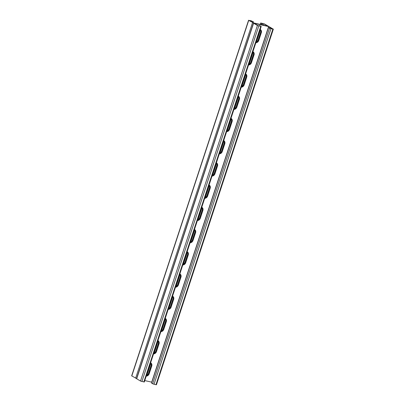 <?xml version="1.0" encoding="UTF-8"?>
<svg xmlns="http://www.w3.org/2000/svg" width="405" height="405" viewBox="0 0 405 405"><rect width="100%" height="100%" fill="white"/><g stroke="black" fill="none" stroke-linecap="round" stroke-linejoin="round"><path stroke-width="0.61" d="M144.782 380.584L151.708 382.148L268.616 26.568L253.991 23.257L258.172 25.692L260.673 26.259L259.397 25.515L259.352 25.96M251.368 21.728L251.611 20.979L252.892 21.728L252.588 22.209L253.165 22.341L253.469 21.855L250.978 20.711L248.71 20.387L253.93 23.12L267.978 26.3L253.93 23.12L253.586 23.227L257.418 25.464L261.22 26.426L259.397 25.515M150.614 362.839A2.956 2.43 -59.8 0 1 150.812 362.941A2.956 2.43 -59.8 0 1 151.733 366.039L151.384 365.831A2.956 2.43 120.2 0 0 150.635 362.85A2.956 2.43 -59.8 0 1 151.384 365.831L148.827 373.613A2.956 2.43 -59.8 0 1 146.327 375.875A2.956 2.43 120.2 0 0 148.827 373.613L151.384 365.831L151.035 365.629A2.956 2.43 120.2 0 0 150.589 362.915M146.256 376.098A2.956 2.43 -59.8 0 0 149.172 373.815L151.733 366.039M157.92 340.615A2.956 2.43 -59.8 0 1 158.122 340.716A2.956 2.43 -59.8 0 1 159.038 343.815L158.689 343.612A2.956 2.43 120.2 0 0 157.94 340.625A2.956 2.43 -59.8 0 1 158.689 343.612L156.133 351.388A2.956 2.43 -59.8 0 1 153.637 353.651A2.956 2.43 120.2 0 0 156.133 351.388L158.689 343.612L158.34 343.405A2.956 2.43 120.2 0 0 157.894 340.691M153.561 353.879A2.956 2.43 -59.8 0 0 156.482 351.591L159.038 343.815M194.456 229.493A2.956 2.43 -59.8 0 1 194.653 229.594A2.956 2.43 -59.8 0 1 195.575 232.693L195.225 232.49A2.956 2.43 120.2 0 0 194.476 229.503A2.956 2.43 -59.8 0 1 195.225 232.49L192.669 240.271A2.956 2.43 -59.8 0 1 190.168 242.529A2.956 2.43 120.2 0 0 192.669 240.271L195.225 232.49L194.876 232.288A2.956 2.43 120.2 0 0 194.43 229.574M190.097 242.757A2.956 2.43 -59.8 0 0 193.013 240.474L195.575 232.693M201.761 207.274A2.956 2.43 -59.8 0 1 201.963 207.375A2.956 2.43 -59.8 0 1 202.88 210.468L202.53 210.266A2.956 2.43 120.2 0 0 201.781 207.279A2.956 2.43 -59.8 0 1 202.53 210.266L199.974 218.047A2.956 2.43 -59.8 0 1 197.478 220.305A2.956 2.43 120.2 0 0 199.974 218.047L202.53 210.266L202.181 210.063A2.956 2.43 120.2 0 0 201.736 207.35M197.402 220.533A2.956 2.43 -59.8 0 0 200.323 218.249L202.88 210.468M187.15 251.718A2.956 2.43 -59.8 0 1 187.348 251.819A2.956 2.43 -59.8 0 1 188.264 254.917L187.915 254.715A2.956 2.43 120.2 0 0 187.166 251.728A2.956 2.43 -59.8 0 1 187.915 254.715L185.358 262.491A2.956 2.43 -59.8 0 1 182.863 264.754A2.956 2.43 120.2 0 0 185.358 262.491L187.915 254.715L187.571 254.512A2.956 2.43 120.2 0 0 187.125 251.799M182.787 264.981A2.956 2.43 -59.8 0 0 185.708 262.698L188.264 254.917M179.84 273.942A2.956 2.43 -59.8 0 1 180.043 274.043A2.956 2.43 -59.8 0 1 180.959 277.142L180.61 276.939A2.956 2.43 120.2 0 0 179.86 273.952A2.956 2.43 -59.8 0 1 180.61 276.939L178.053 284.715A2.956 2.43 -59.8 0 1 175.557 286.978A2.956 2.43 120.2 0 0 178.053 284.715L180.61 276.939L180.26 276.736A2.956 2.43 120.2 0 0 179.815 274.018M175.481 287.206A2.956 2.43 -59.8 0 0 178.402 284.917L180.959 277.142M172.535 296.166A2.956 2.43 -59.8 0 1 172.732 296.268A2.956 2.43 -59.8 0 1 173.654 299.366L173.305 299.163A2.956 2.43 120.2 0 0 172.555 296.176A2.956 2.43 -59.8 0 1 173.305 299.163L170.748 306.939A2.956 2.43 -59.8 0 1 168.247 309.202A2.956 2.43 120.2 0 0 170.748 306.939L173.305 299.163L172.955 298.961A2.956 2.43 120.2 0 0 172.51 296.242M168.176 309.43A2.956 2.43 -59.8 0 0 171.092 307.142L173.654 299.366M165.23 318.391A2.956 2.43 -59.8 0 1 165.427 318.492A2.956 2.43 -59.8 0 1 166.344 321.59L165.994 321.388A2.956 2.43 120.2 0 0 165.245 318.401A2.956 2.43 -59.8 0 1 165.994 321.388L163.438 329.164A2.956 2.43 -59.8 0 1 160.942 331.427A2.956 2.43 120.2 0 0 163.438 329.164L165.994 321.388L165.65 321.185A2.956 2.43 120.2 0 0 165.205 318.467M160.866 331.654A2.956 2.43 -59.8 0 0 163.787 329.366L166.344 321.59M255.859 42.743A2.956 2.43 120.2 0 0 258.775 40.459L258.43 40.252A2.956 2.43 -59.8 0 1 255.93 42.515A2.956 2.43 120.2 0 0 258.43 40.252L260.987 32.476A2.956 2.43 120.2 0 0 260.238 29.489A2.956 2.43 -59.8 0 1 260.987 32.476L258.43 40.252L258.081 40.049A2.956 2.43 -59.8 0 1 256.036 42.201M258.775 40.459L261.336 32.678A2.956 2.43 120.2 0 0 260.415 29.58A2.956 2.43 120.2 0 0 260.218 29.479M248.548 64.967A2.956 2.43 120.2 0 0 251.47 62.679L251.12 62.476A2.956 2.43 -59.8 0 1 248.624 64.739A2.956 2.43 120.2 0 0 251.12 62.476L253.677 54.7A2.956 2.43 120.2 0 0 252.928 51.713A2.956 2.43 -59.8 0 1 253.677 54.7L251.12 62.476L250.771 62.274A2.956 2.43 -59.8 0 1 248.726 64.425M251.47 62.679L254.026 54.903A2.956 2.43 120.2 0 0 253.11 51.805A2.956 2.43 120.2 0 0 252.912 51.703M212.017 176.084A2.956 2.43 120.2 0 0 214.933 173.801L214.589 173.598A2.956 2.43 -59.8 0 1 212.088 175.861A2.956 2.43 120.2 0 0 214.589 173.598L217.146 165.817A2.956 2.43 120.2 0 0 216.397 162.83A2.956 2.43 -59.8 0 1 217.146 165.817L214.589 173.598L214.24 173.396A2.956 2.43 -59.8 0 1 212.195 175.547M214.933 173.801L217.495 166.025A2.956 2.43 120.2 0 0 216.574 162.926A2.956 2.43 120.2 0 0 216.376 162.825M204.707 198.308A2.956 2.43 120.2 0 0 207.628 196.025L207.279 195.823A2.956 2.43 -59.8 0 1 204.783 198.08A2.956 2.43 120.2 0 0 207.279 195.823L209.836 188.041A2.956 2.43 120.2 0 0 209.086 185.055A2.956 2.43 -59.8 0 1 209.836 188.041L207.279 195.823L206.93 195.62A2.956 2.43 -59.8 0 1 204.884 197.772M207.628 196.025L210.185 188.244A2.956 2.43 120.2 0 0 209.269 185.151A2.956 2.43 120.2 0 0 209.071 185.05M219.323 153.859A2.956 2.43 120.2 0 0 222.244 151.576L221.894 151.374A2.956 2.43 -59.8 0 1 219.399 153.637A2.956 2.43 120.2 0 0 221.894 151.374L224.451 143.598A2.956 2.43 120.2 0 0 223.702 140.611A2.956 2.43 -59.8 0 1 224.451 143.598L221.894 151.374L221.545 151.171A2.956 2.43 -59.8 0 1 219.5 153.323M222.244 151.576L224.8 143.8A2.956 2.43 120.2 0 0 223.884 140.702A2.956 2.43 120.2 0 0 223.681 140.601M226.628 131.64A2.956 2.43 120.2 0 0 229.549 129.352L229.2 129.149A2.956 2.43 -59.8 0 1 226.704 131.412A2.956 2.43 120.2 0 0 229.2 129.149L231.756 121.373A2.956 2.43 120.2 0 0 231.007 118.387A2.956 2.43 -59.8 0 1 231.756 121.373L229.2 129.149L228.85 128.947A2.956 2.43 -59.8 0 1 226.805 131.098M229.549 129.352L232.106 121.576A2.956 2.43 120.2 0 0 231.189 118.478A2.956 2.43 120.2 0 0 230.992 118.376M233.938 109.416A2.956 2.43 120.2 0 0 236.854 107.128L236.51 106.925A2.956 2.43 -59.8 0 1 234.009 109.188A2.956 2.43 120.2 0 0 236.51 106.925L239.066 99.149A2.956 2.43 120.2 0 0 238.317 96.162A2.956 2.43 -59.8 0 1 239.066 99.149L236.51 106.925L236.161 106.723A2.956 2.43 -59.8 0 1 234.115 108.874M236.854 107.128L239.416 99.352A2.956 2.43 120.2 0 0 238.494 96.253A2.956 2.43 120.2 0 0 238.297 96.152M241.243 87.191A2.956 2.43 120.2 0 0 244.164 84.903L243.815 84.701A2.956 2.43 -59.8 0 1 241.319 86.964A2.956 2.43 120.2 0 0 243.815 84.701L246.372 76.925A2.956 2.43 120.2 0 0 245.622 73.938A2.956 2.43 -59.8 0 1 246.372 76.925L243.815 84.701L243.466 84.498A2.956 2.43 -59.8 0 1 241.42 86.65M244.164 84.903L246.721 77.127A2.956 2.43 120.2 0 0 245.805 74.029A2.956 2.43 120.2 0 0 245.602 73.928M253.444 23.09L136.536 378.675L140.51 381.044L144.312 382.006L261.22 26.426M268.616 26.568L272.798 29.003L268.439 27.56L151.531 383.145L154.022 384.289L156.436 384.75L273.345 29.17L270.935 28.704L268.439 27.56M263.28 25.11L263.736 23.723L261.235 23.156L262.511 23.9L262.212 24.386L261.635 24.259L261.934 23.773L260.688 22.994L264.49 23.956L273.345 29.17M262.212 24.386L262.162 24.857M260.43 29.869L256.456 42.019M253.125 52.093L249.151 64.243M245.815 74.317L241.841 86.468M238.51 96.542L234.535 108.692M231.204 118.766L227.23 130.916M223.894 140.991L219.92 153.141M216.589 163.215L212.615 175.365M209.284 185.439L205.31 197.589M197.999 219.809L201.973 207.664M190.694 242.033L194.668 229.883M183.389 264.257L187.363 252.107M176.079 286.482L180.053 274.332M168.774 308.706L172.748 296.556M161.468 330.931L165.442 318.781M154.163 353.155L158.132 341.005M146.853 375.379L150.827 363.229M261.635 24.259L261.584 24.725M146.433 375.562A2.956 2.43 120.2 0 0 148.478 373.41L151.035 365.629M153.738 353.337A2.956 2.43 120.2 0 0 155.783 351.186L158.34 343.405M190.274 242.22A2.956 2.43 120.2 0 0 192.319 240.064L194.876 232.288M197.579 219.996A2.956 2.43 120.2 0 0 199.624 217.844L202.181 210.063M182.964 264.44A2.956 2.43 120.2 0 0 185.009 262.288L187.571 254.512M175.659 286.664A2.956 2.43 120.2 0 0 177.704 284.512L180.26 276.736M168.353 308.888A2.956 2.43 120.2 0 0 170.399 306.737L172.955 298.961M161.043 331.113A2.956 2.43 120.2 0 0 163.088 328.961L165.65 321.185M251.611 20.979L249.11 20.417L253.292 22.852L267.918 26.158L263.736 23.723M260.192 29.56A2.956 2.43 -59.8 0 1 260.638 32.273L258.081 40.049M252.887 51.779A2.956 2.43 -59.8 0 1 253.333 54.498L250.771 62.274M216.351 162.901A2.956 2.43 -59.8 0 1 216.797 165.615L214.24 173.396M209.046 185.125A2.956 2.43 -59.8 0 1 209.491 187.839L206.93 195.62M223.656 140.677A2.956 2.43 -59.8 0 1 224.102 143.39L221.545 151.171M230.966 118.452A2.956 2.43 -59.8 0 1 231.412 121.166L228.85 128.947M238.272 96.228A2.956 2.43 -59.8 0 1 238.717 98.947L236.161 106.723M245.577 74.004A2.956 2.43 -59.8 0 1 246.022 76.722L243.466 84.498M147.066 375.04L146.635 374.944M147.126 374.412L146.833 374.347M147.43 373.926L147 373.83M147.491 373.304L147.197 373.238M147.795 372.818L147.364 372.721M147.86 372.19L147.562 372.124M148.159 371.704L147.729 371.608M148.225 371.081L147.926 371.015M148.529 370.595L148.098 370.499M148.589 369.967L148.291 369.902M148.893 369.481L148.463 369.385M148.954 368.859L148.655 368.793M149.258 368.373L148.827 368.277M149.318 367.745L149.025 367.679M149.622 367.259L149.192 367.163M149.683 366.636L149.389 366.571M149.987 366.15L149.556 366.054M150.052 365.523L149.754 365.457M150.351 365.037L149.921 364.94M150.417 364.414L150.118 364.348M150.721 363.928L150.29 363.832M150.781 363.3L150.483 363.234M154.371 352.816L153.94 352.72M154.437 352.188L154.138 352.122M154.735 351.702L154.305 351.606M154.801 351.079L154.502 351.013M155.105 350.593L154.675 350.497M155.166 349.966L154.867 349.9M155.469 349.48L155.039 349.383M155.53 348.857L155.231 348.791M155.834 348.371L155.404 348.275M155.895 347.743L155.601 347.677M156.198 347.257L155.768 347.161M156.259 346.634L155.965 346.569M156.563 346.148L156.133 346.052M156.629 345.521L156.33 345.455M156.927 345.035L156.497 344.938M156.993 344.412L156.694 344.346M157.297 343.926L156.867 343.83M157.358 343.298L157.059 343.232M157.661 342.817L157.231 342.716M157.722 342.19L157.423 342.124M158.026 341.704L157.596 341.607M158.087 341.076L157.793 341.01M161.681 330.591L161.251 330.495M161.742 329.964L161.443 329.898M162.046 329.483L161.615 329.381M162.106 328.855L161.808 328.789M162.41 328.369L161.98 328.273M162.471 327.741L162.177 327.675M162.775 327.26L162.344 327.159M162.835 326.632L162.542 326.567M163.139 326.147L162.709 326.05M163.205 325.519L162.906 325.453M163.504 325.038L163.073 324.937M163.569 324.41L163.271 324.344M163.873 323.924L163.443 323.828M163.934 323.296L163.635 323.231M164.238 322.815L163.807 322.714M164.298 322.188L164 322.122M164.602 321.702L164.172 321.605M164.663 321.079L164.369 321.008M164.967 320.593L164.536 320.492M165.027 319.965L164.734 319.899M165.331 319.479L164.901 319.383M165.397 318.856L165.098 318.786M168.986 308.367L168.556 308.271M169.047 307.744L168.753 307.673M169.351 307.258L168.92 307.157M169.411 306.631L169.118 306.565M169.715 306.145L169.285 306.048M169.781 305.522L169.482 305.451M170.08 305.036L169.649 304.935M170.146 304.408L169.847 304.342M170.449 303.922L170.019 303.826M170.51 303.299L170.211 303.229M170.814 302.813L170.383 302.712M170.875 302.186L170.576 302.12M171.178 301.7L170.748 301.603M171.239 301.077L170.945 301.006M171.543 300.591L171.112 300.49M171.604 299.963L171.31 299.897M171.907 299.477L171.477 299.381M171.973 298.855L171.674 298.784M172.272 298.369L171.841 298.267M172.338 297.741L172.039 297.675M172.641 297.255L172.211 297.159M172.702 296.632L172.403 296.561M176.291 286.143L175.861 286.046M176.357 285.52L176.059 285.449M176.656 285.034L176.226 284.938M176.722 284.406L176.423 284.34M177.025 283.92L176.595 283.824M177.086 283.298L176.788 283.227M177.39 282.811L176.96 282.715M177.451 282.184L177.152 282.118M177.755 281.698L177.324 281.602M177.815 281.075L177.522 281.004M178.119 280.589L177.689 280.493M178.18 279.961L177.886 279.895M178.483 279.475L178.053 279.379M178.549 278.853L178.251 278.782M178.848 278.367L178.418 278.27M178.914 277.739L178.615 277.673M179.218 277.253L178.787 277.157M179.278 276.63L178.98 276.559M179.582 276.144L179.152 276.048M179.643 275.516L179.344 275.451M179.947 275.03L179.516 274.934M180.007 274.408L179.714 274.337M183.602 263.918L183.171 263.822M183.662 263.296L183.364 263.225M183.966 262.81L183.536 262.713M184.027 262.182L183.728 262.116M184.331 261.696L183.9 261.6M184.391 261.073L184.098 261.007M184.695 260.587L184.265 260.491M184.756 259.959L184.462 259.894M185.06 259.473L184.629 259.377M185.125 258.851L184.827 258.785M185.424 258.365L184.994 258.269M185.49 257.737L185.191 257.671M185.794 257.251L185.363 257.155M185.855 256.628L185.556 256.562M186.158 256.142L185.728 256.046M186.219 255.514L185.92 255.449M186.523 255.028L186.092 254.932M186.583 254.406L186.29 254.34M186.887 253.92L186.457 253.824M186.948 253.292L186.654 253.226M187.252 252.806L186.821 252.71M187.318 252.183L187.019 252.118M190.907 241.694L190.477 241.598M190.968 241.071L190.674 241.005M191.271 240.585L190.841 240.489M191.332 239.957L191.038 239.892M191.636 239.471L191.206 239.375M191.702 238.849L191.403 238.783M192 238.363L191.57 238.267M192.066 237.735L191.767 237.669M192.37 237.249L191.94 237.153M192.431 236.626L192.132 236.56M192.734 236.14L192.304 236.044M192.795 235.513L192.496 235.447M193.099 235.027L192.669 234.93M193.16 234.404L192.866 234.338M193.463 233.918L193.033 233.822M193.524 233.29L193.231 233.224M193.828 232.804L193.398 232.708M193.894 232.181L193.595 232.116M194.192 231.695L193.762 231.599M194.258 231.068L193.96 231.002M194.562 230.587L194.132 230.485M194.623 229.959L194.324 229.893M198.212 219.475L197.782 219.373M198.278 218.847L197.979 218.781M198.577 218.361L198.146 218.265M198.642 217.733L198.344 217.667M198.946 217.252L198.516 217.151M199.007 216.624L198.708 216.559M199.311 216.138L198.88 216.042M199.371 215.511L199.073 215.445M199.675 215.03L199.245 214.928M199.736 214.402L199.442 214.336M200.04 213.916L199.609 213.82M200.1 213.288L199.807 213.222M200.404 212.807L199.974 212.706M200.47 212.179L200.171 212.114M200.769 211.694L200.338 211.597M200.834 211.071L200.536 211M201.138 210.585L200.708 210.484M201.199 209.957L200.9 209.891M201.503 209.471L201.072 209.375M201.563 208.848L201.265 208.777M201.867 208.362L201.437 208.261M201.928 207.735L201.634 207.669M253.165 22.341L253.125 22.756M136.566 378.579L131.655 375.83L248.564 20.25M261.934 23.773L262.511 23.9M260.385 29.945L260.086 29.879M260.319 30.567L259.889 30.471M260.02 31.053L259.721 30.988M259.954 31.681L259.524 31.585M259.651 32.167L259.357 32.101M259.59 32.79L259.159 32.694M259.286 33.276L258.992 33.21M259.225 33.904L258.795 33.807M258.922 34.39L258.623 34.324M258.861 35.012L258.43 34.916M258.557 35.498L258.258 35.432M258.496 36.126L258.066 36.03M258.193 36.612L257.894 36.546M258.127 37.235L257.696 37.139M257.828 37.721L257.529 37.655M257.762 38.348L257.332 38.252M257.459 38.834L257.165 38.769M257.398 39.457L256.967 39.361M257.094 39.943L256.8 39.877M257.033 40.571L256.603 40.475M256.729 41.057L256.431 40.986M256.669 41.68L256.238 41.583M253.074 52.169L252.781 52.098M253.014 52.792L252.583 52.696M252.71 53.278L252.416 53.212M252.649 53.905L252.219 53.809M252.345 54.391L252.047 54.321M252.285 55.014L251.854 54.918M251.981 55.5L251.682 55.434M251.92 56.128L251.49 56.032M251.616 56.614L251.318 56.543M251.551 57.237L251.12 57.14M251.252 57.723L250.953 57.657M251.186 58.35L250.756 58.254M250.882 58.836L250.589 58.765M250.822 59.459L250.391 59.363M250.518 59.945L250.224 59.879M250.457 60.573L250.027 60.477M250.153 61.059L249.855 60.988M250.093 61.681L249.662 61.585M249.789 62.167L249.49 62.102M249.728 62.795L249.298 62.699M249.424 63.281L249.126 63.21M249.358 63.904L248.928 63.808M245.769 74.393L245.47 74.323M245.708 75.016L245.278 74.92M245.405 75.502L245.106 75.436M245.344 76.13L244.914 76.029M245.04 76.616L244.742 76.545M244.979 77.239L244.544 77.142M244.676 77.725L244.377 77.659M244.61 78.352L244.18 78.251M244.306 78.838L244.012 78.767M244.245 79.461L243.815 79.365M243.942 79.947L243.648 79.881M243.881 80.575L243.451 80.474M243.577 81.061L243.284 80.99M243.516 81.683L243.086 81.587M243.213 82.169L242.914 82.104M243.152 82.797L242.722 82.696M242.848 83.283L242.549 83.212M242.787 83.906L242.352 83.81M242.484 84.392L242.185 84.326M242.418 85.02L241.987 84.918M242.114 85.506L241.82 85.435M242.053 86.128L241.623 86.032M238.464 96.618L238.165 96.547M238.403 97.24L237.968 97.144M238.099 97.726L237.801 97.661M238.034 98.354L237.603 98.253M237.73 98.84L237.436 98.769M237.669 99.463L237.239 99.367M237.365 99.949L237.072 99.883M237.305 100.577L236.874 100.475M237.001 101.058L236.707 100.992M236.94 101.685L236.51 101.589M236.636 102.171L236.338 102.106M236.576 102.799L236.145 102.698M236.272 103.28L235.973 103.214M236.211 103.908L235.781 103.812M235.907 104.394L235.609 104.328M235.842 105.022L235.411 104.92M235.543 105.502L235.244 105.437M235.477 106.13L235.047 106.034M235.173 106.616L234.88 106.55M235.113 107.244L234.682 107.143M234.809 107.725L234.515 107.659M234.748 108.353L234.318 108.257M231.159 118.837L230.86 118.771M231.093 119.465L230.663 119.369M230.789 119.951L230.496 119.885M230.728 120.579L230.298 120.477M230.425 121.06L230.131 120.994M230.364 121.687L229.934 121.591M230.06 122.173L229.762 122.107M229.999 122.796L229.569 122.7M229.696 123.282L229.397 123.216M229.635 123.91L229.205 123.814M229.331 124.396L229.033 124.33M229.265 125.018L228.835 124.922M228.967 125.504L228.668 125.439M228.901 126.132L228.471 126.036M228.597 126.618L228.304 126.552M228.536 127.241L228.106 127.145M228.233 127.727L227.939 127.661M228.172 128.355L227.742 128.258M227.868 128.841L227.569 128.775M227.807 129.463L227.377 129.367M227.504 129.949L227.205 129.883M227.443 130.577L227.013 130.481M223.849 141.061L223.555 140.996M223.788 141.689L223.357 141.593M223.484 142.175L223.185 142.109M223.423 142.798L222.993 142.702M223.12 143.284L222.821 143.218M223.059 143.912L222.628 143.815M222.755 144.398L222.456 144.332M222.689 145.02L222.259 144.924M222.391 145.506L222.092 145.441M222.325 146.134L221.894 146.038M222.021 146.62L221.727 146.554M221.96 147.243L221.53 147.147M221.656 147.729L221.363 147.663M221.596 148.357L221.165 148.26M221.292 148.843L220.993 148.777M221.231 149.465L220.801 149.369M220.927 149.951L220.629 149.885M220.867 150.579L220.436 150.483M220.563 151.065L220.264 150.999M220.497 151.688L220.067 151.591M220.198 152.174L219.9 152.108M220.133 152.801L219.702 152.705M216.543 163.286L216.245 163.22M216.483 163.914L216.052 163.817M216.179 164.4L215.88 164.329M216.113 165.022L215.683 164.926M215.814 165.508L215.516 165.442M215.749 166.136L215.318 166.04M215.445 166.622L215.151 166.551M215.384 167.245L214.954 167.149M215.08 167.731L214.787 167.665M215.02 168.358L214.589 168.262M214.716 168.844L214.417 168.774M214.655 169.467L214.225 169.371M214.351 169.953L214.053 169.887M214.291 170.581L213.86 170.485M213.987 171.067L213.688 170.996M213.921 171.69L213.491 171.593M213.622 172.176L213.324 172.11M213.556 172.803L213.126 172.707M213.253 173.289L212.959 173.219M213.192 173.912L212.762 173.816M212.888 174.398L212.595 174.332M212.827 175.026L212.397 174.93M209.238 185.51L208.94 185.444M209.172 186.138L208.742 186.037M208.869 186.624L208.575 186.553M208.808 187.247L208.378 187.15M208.504 187.733L208.21 187.667M208.443 188.36L208.013 188.259M208.14 188.846L207.841 188.776M208.079 189.469L207.649 189.373M207.775 189.955L207.476 189.889M207.714 190.583L207.284 190.482M207.411 191.069L207.112 190.998M207.345 191.692L206.915 191.595M207.046 192.178L206.747 192.112M206.98 192.805L206.55 192.704M206.677 193.291L206.383 193.22M206.616 193.914L206.185 193.818M206.312 194.4L206.018 194.334M206.251 195.028L205.821 194.927M205.948 195.514L205.649 195.443M205.887 196.136L205.456 196.04M205.583 196.622L205.284 196.557M205.522 197.25L205.092 197.149M253.469 21.855L252.892 21.728M253.586 23.227L136.677 378.812M257.418 25.464L140.51 381.044M258.81 25.96L141.902 381.545M260.734 26.396L143.826 381.981M149.172 373.815L148.478 373.41M163.787 329.366L163.088 328.961M171.092 307.142L170.399 306.737M178.402 284.917L177.704 284.512M185.708 262.698L185.009 262.288M193.013 240.474L192.319 240.064M200.323 218.249L199.624 217.844M156.482 351.591L155.783 351.186M269.543 28.203L152.634 383.788M272.859 29.14L155.95 384.725M270.935 28.704L154.022 384.289M261.336 32.678L260.638 32.273M246.721 77.127L246.022 76.722M239.416 99.352L238.717 98.947M232.106 121.576L231.412 121.166M224.8 143.8L224.102 143.39M217.495 166.025L216.797 165.615M210.185 188.244L209.491 187.839M254.026 54.903L253.333 54.498M260.83 23.131L260.395 24.457M252.543 22.619L135.635 378.199M248.71 20.387L131.797 375.967M260.688 22.994L260.218 24.416"/></g></svg>
